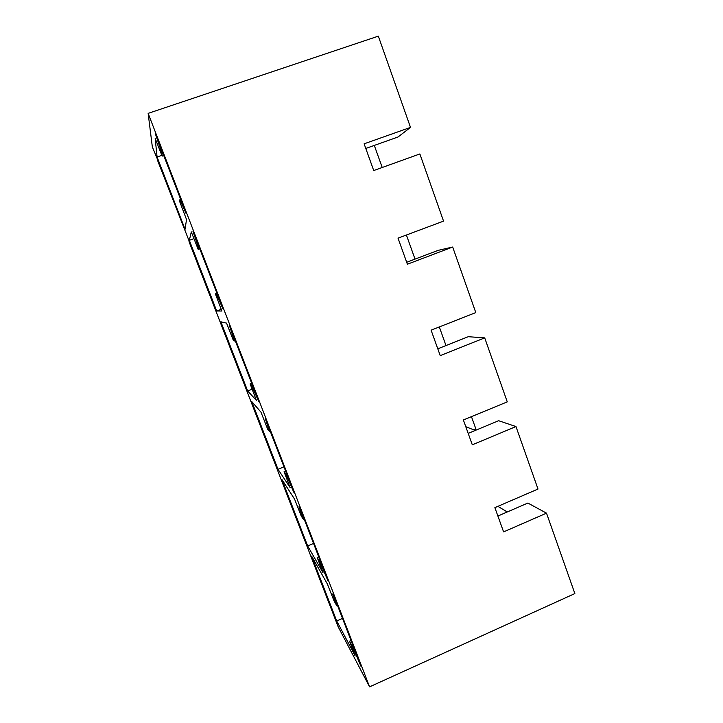<?xml version="1.0" encoding="UTF-8"?>
<svg xmlns="http://www.w3.org/2000/svg" width="723" height="723" viewBox="0 0 723 723"><rect width="100%" height="100%" fill="white"/><g stroke="black" fill="none" stroke-linecap="round" stroke-linejoin="round"><path stroke-width="1.08" d="M438.084 250.375L452.679 247.031L407.392 264.22L398.021 238.147L443.542 221.121L419.864 153.945L373.728 170.547L364.121 143.823L410.501 127.393L378.328 36.15L148.143 113.366L152.336 146.923L157.704 159.837M157.379 159.946L189.327 241.518M189.019 241.636L338.201 626.859L369.58 686.85L148.143 113.366M155.183 138.445L162.142 156.105L161.934 153.159L155.382 133.891L186.182 213.656L179.891 199.665L179.783 201.834L186.525 219.53L185.052 229.254L157.081 156.999L155.183 138.445M191.306 231.911L198.192 249.39L198.644 248.17L192.914 231.071L222.946 308.838L216.168 293.565L215.382 293.872L221.889 311.035L216.701 310.989L189.327 240.298L191.306 231.911M226.552 323.118L233.375 340.425L234.46 340.858L229.507 325.82L258.789 401.654L251.55 385.16L250.149 383.985L256.403 400.361L247.664 390.98L220.886 321.798L226.552 323.118M260.967 412.155L267.709 429.281L269.417 431.315L265.187 418.219L293.764 492.191L286.082 474.55L284.067 471.776L290.113 487.564L277.984 469.272L251.767 401.554L260.967 412.155M294.559 499.087L301.238 516.041L303.533 519.62L298.97 506.751L300 508.35L327.881 580.542L319.792 561.798L317.18 557.487L323.027 572.743L307.655 545.928L281.988 479.629L294.559 499.087M327.374 583.985L333.99 600.777L336.846 605.838L332.688 594.026L333.972 596.312L361.184 666.769L352.707 646.995L349.525 641.184L355.183 655.942L336.719 620.985L311.586 556.068L327.374 583.985M497.804 421.075L498.671 420.714L515.978 426.561L538.002 489.046L494.875 507.645L503.597 531.893L546.507 513.158L574.857 593.565L369.58 686.85M515.978 426.561L472.3 444.817L463.371 419.982L507.266 401.871L484.708 337.876L440.235 355.617L431.098 330.176L475.797 312.589L452.679 247.031M410.501 127.393L398.048 136.981L365.784 148.45M157.081 156.999L161.753 155.391M189.327 240.298L193.909 238.644M216.701 310.989L221.211 309.299M247.664 390.98L252.11 389.245M277.984 469.272L283.967 466.832M471.45 416.647L475.906 429.082L473.917 429.914M307.655 545.928L313.547 543.425M336.719 620.985L342.521 618.436M468.269 336.701L484.708 337.876M497.885 516.014L527.871 503.054L546.507 513.158M497.894 506.344L507.23 511.965M465.784 426.687L475.255 430.438M437.523 348.07L439.096 348.287M439.322 326.941L445.983 345.558M406.398 235.011L415.029 259.114M374.306 145.413L382.214 167.492M180.958 200.108L180.235 200.361M161.591 152.128L162.323 151.875M162.747 152.969L161.943 153.24M162.142 156.105L163.75 155.553M216.945 293.294L216.177 293.574M217.262 294.116L216.557 294.388M198.373 247.32L199.087 247.067M199.449 247.989L198.662 248.269M198.192 249.39L199.765 248.82M251.685 383.235L250.149 383.841M251.55 385.16L252.309 384.871M252.679 385.829L251.984 386.1M234.243 340.171L234.948 339.909M235.237 340.669L234.478 340.958M285.594 471.053L284.094 471.667M286.082 474.55L286.832 474.243M287.239 475.318L286.561 475.589M269.236 430.763L269.932 430.492M270.167 431.098L269.435 431.396M318.716 556.809L317.234 557.433M319.792 561.798L320.524 561.491M320.976 562.666L320.307 562.946M303.398 519.177L304.076 518.897M351.071 640.569L349.616 641.22M352.707 646.995L353.42 646.678M353.918 647.953L353.258 648.242M336.737 605.494L337.406 605.205M438.237 250.312L406.688 262.268M468.802 336.484L437.795 348.811M498.671 420.714L468.188 433.375M527.871 503.054L497.894 516.041M162.72 152.896L161.934 153.159M216.999 293.439L216.258 293.719M199.412 247.89L198.644 248.17M235.201 340.578L234.46 340.858M270.14 431.025L269.417 431.315M304.238 519.322L303.533 519.62M351.044 640.506L349.58 641.156M337.533 605.54L336.846 605.838"/></g></svg>
